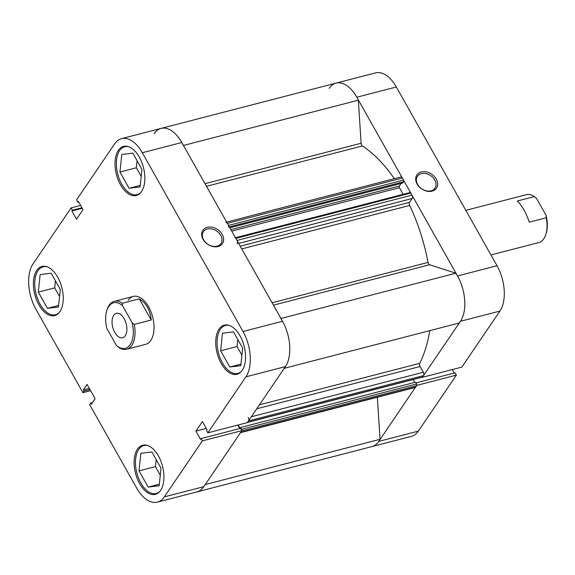 <?xml version="1.0" encoding="UTF-8"?>
<svg xmlns="http://www.w3.org/2000/svg" width="575" height="575" viewBox="0 0 575 575"><rect width="100%" height="100%" fill="white"/><g stroke="black" fill="none" stroke-linecap="round" stroke-linejoin="round"><path stroke-width="0.86" d="M159.843 491.402A24.739 13.613 75.5 0 1 156.228 493.479A24.739 13.613 75.5 0 1 138.561 478.199A24.739 13.613 75.5 0 1 138.712 449.449A24.739 13.613 75.5 0 1 143.822 445.575A24.739 13.613 75.5 0 1 147.998 445.639M59.124 312.656A24.739 13.613 75.5 0 1 55.509 314.733A24.739 13.613 75.5 0 1 37.842 299.453A24.739 13.613 75.5 0 1 37.993 270.703A24.739 13.613 75.5 0 1 43.111 266.829A24.739 13.613 75.5 0 1 47.279 266.893M140.746 192.575A24.739 13.613 75.5 0 1 137.13 194.652A24.739 13.613 75.5 0 1 119.463 179.371A24.739 13.613 75.5 0 1 119.607 150.614A24.739 13.613 75.5 0 1 124.725 146.747A24.739 13.613 75.5 0 1 128.901 146.812M241.464 371.321A24.739 13.613 75.5 0 1 237.849 373.398A24.739 13.613 75.5 0 1 220.182 358.117A24.739 13.613 75.5 0 1 220.326 329.36A24.739 13.613 75.5 0 1 225.443 325.493A24.739 13.613 75.5 0 1 229.619 325.558M207.252 227.333A11.838 8.898 -145.8 0 1 222.237 234.463A11.838 8.898 -145.8 0 1 218.083 246.546A11.838 8.898 -145.8 0 1 203.104 239.416A11.838 8.898 -145.8 0 1 207.252 227.333M217.055 246.215A10.594 7.971 34.2 0 0 220.972 243.57A10.594 7.971 34.2 0 0 219.018 233.019A10.594 7.971 34.2 0 0 207.359 229.015A10.594 7.971 34.2 0 0 203.442 231.66A10.594 7.971 34.2 0 0 205.397 242.212A10.594 7.971 34.2 0 0 217.055 246.215M36.707 270.458A25.365 13.958 -104.5 0 0 36.556 299.927A25.365 13.958 -104.5 0 0 54.661 315.596A25.365 13.958 -104.5 0 0 59.908 311.628A25.365 13.958 -104.5 0 0 60.059 282.152A25.365 13.958 -104.5 0 0 41.953 266.491A25.365 13.958 -104.5 0 0 36.707 270.458M137.425 449.204A25.365 13.958 -104.5 0 0 137.274 478.673A25.365 13.958 -104.5 0 0 155.379 494.342A25.365 13.958 -104.5 0 0 160.626 490.374A25.365 13.958 -104.5 0 0 160.777 460.898A25.365 13.958 -104.5 0 0 142.672 445.237A25.365 13.958 -104.5 0 0 137.425 449.204M219.046 329.116A25.365 13.958 -104.5 0 0 218.895 358.592A25.365 13.958 -104.5 0 0 237.001 374.26A25.365 13.958 -104.5 0 0 242.248 370.293A25.365 13.958 -104.5 0 0 242.398 340.817A25.365 13.958 -104.5 0 0 224.293 325.155A25.365 13.958 -104.5 0 0 219.046 329.116M118.328 150.377A25.365 13.958 -104.5 0 0 118.177 179.846A25.365 13.958 -104.5 0 0 136.282 195.514A25.365 13.958 -104.5 0 0 141.529 191.547A25.365 13.958 -104.5 0 0 141.68 162.071A25.365 13.958 -104.5 0 0 123.575 146.409A25.365 13.958 -104.5 0 0 118.328 150.377M128.16 300.287A24.739 13.613 75.5 0 1 133.278 296.42A24.739 13.613 75.5 0 1 150.938 311.7A24.739 13.613 75.5 0 1 150.794 340.457A24.739 13.613 75.5 0 1 145.676 344.324L126.673 349.248A24.739 13.613 75.5 0 1 118.644 347.343L116.481 345.539A23.503 12.938 -104.5 0 0 130.223 344.633A23.503 12.938 -104.5 0 0 132.07 322.604L134.234 324.401A24.739 13.613 75.5 0 1 131.79 345.374A24.739 13.613 75.5 0 1 126.673 349.248M80.658 205.426L71.113 207.898L33.027 263.932A33.4 18.378 -104.5 0 0 35.923 309.257L82.922 392.668L90.613 390.677M245.92 376.819L207.834 432.853L247.336 422.625L285.423 366.591L245.92 376.819A33.4 18.378 -104.5 0 0 243.024 331.488L282.526 321.267L181.808 142.521L142.305 152.742L243.024 331.488M92.46 402.586L90.699 403.046L89.65 404.592L136.642 488.003A33.4 18.378 -104.5 0 0 157.392 502.126A33.4 18.378 -104.5 0 0 164.299 496.901L203.802 486.673L241.888 430.639L202.386 440.867L164.299 496.901M71.113 207.898L72.414 210.206L71.882 210.989L76.525 219.219L83.037 209.645L78.394 201.408L77.862 202.192L76.561 199.877L114.648 143.843A33.4 18.378 -104.5 0 1 121.555 138.625L161.058 128.397A33.4 18.378 75.5 0 1 181.808 142.521M90.699 403.046L91.36 404.211L95.119 398.676L87.084 384.416L83.325 389.951L83.979 391.115L82.922 392.668M207.834 432.853L206.533 430.546L207.065 429.762L202.429 421.525L195.917 431.106L200.553 439.343L201.085 438.56L202.386 440.867M142.305 152.742A33.4 18.378 -104.5 0 0 121.555 138.625M282.526 321.267A33.4 18.378 75.5 0 1 285.423 366.591M237.791 425.098L239.739 428.555M201.085 438.56L240.587 428.332L241.888 430.639M203.802 486.673A33.4 18.378 75.5 0 1 196.894 491.898A33.4 18.378 -104.5 0 0 205.023 484.603M137.073 160.77L136.333 167.785L141.184 176.388M237.791 339.516L237.051 346.531L241.903 355.134M156.17 459.598L155.43 466.613L160.281 475.216M55.452 280.852L54.711 287.867L59.563 296.47M89.326 388.398L83.325 389.951M89.98 389.562L83.979 391.115M206.31 428.418L195.917 431.106M82.275 208.294L71.882 210.989M81.959 207.733L72.414 210.206M78.718 201.969L77.862 202.192M220.649 350.772L222.496 333.213L233.493 331.883L242.636 348.119L240.796 365.678L229.799 367.008L220.649 350.772L237.051 346.531M229.799 367.008L240.954 364.119M119.931 172.026L121.778 154.467L132.775 153.137L141.917 169.373L140.077 186.932L129.08 188.262L119.931 172.026L136.333 167.785M129.08 188.262L140.235 185.373M38.317 292.114L40.157 274.548L51.153 273.226L60.303 289.455L58.456 307.014L47.459 308.344L38.317 292.114L54.711 287.867M47.459 308.344L58.621 305.454M139.035 470.86L140.875 453.294L151.872 451.964L161.022 468.201L159.174 485.76L148.178 487.09L139.035 470.86L155.43 466.613M148.178 487.09L159.34 484.2M432.091 191.152A11.838 8.898 -145.8 0 1 417.112 184.022A11.838 8.898 -145.8 0 1 421.267 171.939A11.838 8.898 -145.8 0 1 436.245 179.069A11.838 8.898 -145.8 0 1 432.091 191.152M421.374 173.621A10.594 7.971 34.2 0 0 417.457 176.266A10.594 7.971 34.2 0 0 419.405 186.818A10.594 7.971 34.2 0 0 431.063 190.821A10.594 7.971 34.2 0 0 434.98 188.176A10.594 7.971 34.2 0 0 433.025 177.625A10.594 7.971 34.2 0 0 421.374 173.621M416.897 385.343L456.399 375.123L418.312 431.157A33.4 18.378 75.5 0 1 411.405 436.375L371.903 446.603A33.4 18.378 -104.5 0 0 378.81 441.377L416.817 385.207M456.399 375.123L455.098 372.808L415.955 382.943M356.816 97.225A33.4 18.378 -104.5 0 0 336.066 83.102L375.568 72.874A33.4 18.378 75.5 0 1 396.319 86.998L356.816 97.225L457.535 275.964L497.037 265.743L396.319 86.998M497.037 265.743A33.4 18.378 75.5 0 1 499.934 311.068L461.847 367.102L422.345 377.329L460.431 321.296A33.4 18.378 -104.5 0 0 457.535 275.964M454.25 373.031L452.302 369.574M204.995 183.669L361.114 143.261L358.362 100.187A33.4 18.378 -104.5 0 0 336.066 83.102A33.4 18.378 -104.5 0 0 329.159 88.327M465.822 210.342L526.29 194.695A24.739 13.613 75.5 0 1 534.326 196.6L536.489 198.397L546.092 215.438L546.25 217.76A24.739 13.613 75.5 0 1 545.84 234.413A24.739 13.613 75.5 0 1 543.813 238.733A24.739 13.613 75.5 0 1 538.696 242.6L490.957 254.955M106.792 310.572L107.122 309.522A24.739 13.613 75.5 0 1 109.157 305.21A24.739 13.613 75.5 0 1 114.274 301.336A24.739 13.613 75.5 0 1 122.31 303.241L122.468 305.562A23.503 12.938 -104.5 0 0 108.725 306.468A23.503 12.938 -104.5 0 0 106.792 310.572A23.503 12.938 -104.5 0 0 106.878 328.498L116.481 345.539M113.706 315.308A12.621 6.943 -104.5 0 0 113.627 329.971A12.621 6.943 -104.5 0 0 122.64 337.769A12.621 6.943 -104.5 0 0 125.249 335.793A12.621 6.943 -104.5 0 0 125.321 321.13A12.621 6.943 -104.5 0 0 116.315 313.332A12.621 6.943 -104.5 0 0 113.706 315.308M139.308 298.842L151.232 320.002C150.125 310.011 146.151 302.953 139.308 298.842L122.31 303.241M151.232 320.002L134.234 324.401M122.468 305.562L132.07 322.604M545.84 234.413L546.178 233.364A23.503 12.938 -104.5 0 0 546.092 215.438M534.326 196.6L517.327 200.998C522.057 205.656 526.032 212.707 529.252 222.158L546.25 217.76M259.454 404.807L419.757 363.314A132.372 72.838 -104.5 0 0 429.769 330.639M394.335 178.696A132.372 72.838 -104.5 0 0 362.408 145.949L206.482 186.307M272.112 302.781L428.03 262.423A132.372 72.838 -104.5 0 0 409.666 205.462L241.766 248.925M240.206 432.759A2.473 1.358 -104.5 0 0 240.717 432.371L415.725 387.068A2.473 1.358 75.5 0 1 415.215 387.457L240.508 432.68M241.809 430.503A1.236 0.683 -104.5 0 0 241.55 429.309L416.559 384.007A1.236 0.683 75.5 0 1 416.667 385.688L241.658 430.984L240.717 432.371M241.55 429.309L240.53 427.498L240.005 428.274L238.158 425.004M247.315 422.474A1.236 0.683 -104.5 0 0 247.573 422.287L248.515 420.9A2.473 1.358 -104.5 0 0 248.299 417.543M284.036 368.367A33.4 18.378 -104.5 0 0 280.844 318.507M237.195 243.786A2.473 1.358 -104.5 0 0 236.979 240.429L411.988 195.133A2.473 1.358 75.5 0 1 412.203 198.49L409.58 202.342A2.473 1.358 -104.5 0 0 409.666 205.462M409.802 192.74A1.236 0.683 75.5 0 1 410.054 192.546A1.236 0.683 75.5 0 1 410.823 193.071L235.815 238.373L236.979 240.429M235.815 238.373A1.236 0.683 -104.5 0 0 235.053 237.849M228.627 227.096A1.236 0.683 -104.5 0 0 228.519 225.414L227.362 223.359A2.473 1.358 -104.5 0 0 225.824 222.309M183.353 145.482A33.4 18.378 -104.5 0 0 161.058 128.397A33.4 18.378 -104.5 0 0 154.15 133.623M361.114 143.261A2.473 1.358 -104.5 0 0 362.408 145.949M226.651 222.094L400.832 177.014A2.473 1.358 75.5 0 1 402.363 178.056L227.362 223.359M228.519 225.414L403.528 180.119L402.363 178.056M403.528 180.119A1.236 0.683 75.5 0 1 403.636 181.793L229.36 226.902M229.849 227.779L402.809 183.008L403.636 181.793M230.891 229.633L399.316 186.041L401.07 183.461M399.316 186.041A1.236 0.683 -104.5 0 0 399.424 187.716L231.732 231.121M403.154 194.336L399.424 187.716M410.823 193.071L411.988 195.133M428.03 262.423A2.473 1.358 -104.5 0 0 429.568 264.752L273.448 305.16M284.258 368.302L459.037 323.064A33.4 18.378 -104.5 0 0 455.853 273.211L429.568 264.752M419.757 363.314A2.473 1.358 -104.5 0 0 420.066 366.505L256.752 408.775M251.325 416.76L423.308 372.248L420.066 366.505M423.308 372.248A2.473 1.358 75.5 0 1 423.516 375.604L248.515 420.9M247.573 422.287L422.582 376.984L423.516 375.604M422.582 376.984A1.236 0.683 75.5 0 1 422.323 377.178L247.466 422.438M414.697 382.418L413.087 379.572M416.559 384.007L415.538 382.202L240.53 427.498M416.667 385.688L415.725 387.068M157.392 502.126L371.903 446.603A33.4 18.378 -104.5 0 0 380.032 439.307L377.344 397.26M280.959 318.478L455.853 273.211M183.461 145.453L358.362 100.187M205.253 484.545L380.032 439.307M378.81 441.377L418.312 431.157M499.934 311.068L460.431 321.296M240.221 246.179L409.58 202.342M412.203 198.49L238.654 243.405M143.822 445.575L145.791 445.064M43.111 266.829L45.073 266.318M124.725 146.747L126.694 146.237M225.443 325.493L227.412 324.983M237.849 373.398L239.811 372.887M137.13 194.652L139.093 194.149M55.509 314.733L57.471 314.23M156.228 493.479L158.19 492.976M133.278 296.42L114.274 301.336M161.058 128.397L336.066 83.102M235.463 237.741L410.054 192.546"/></g></svg>
